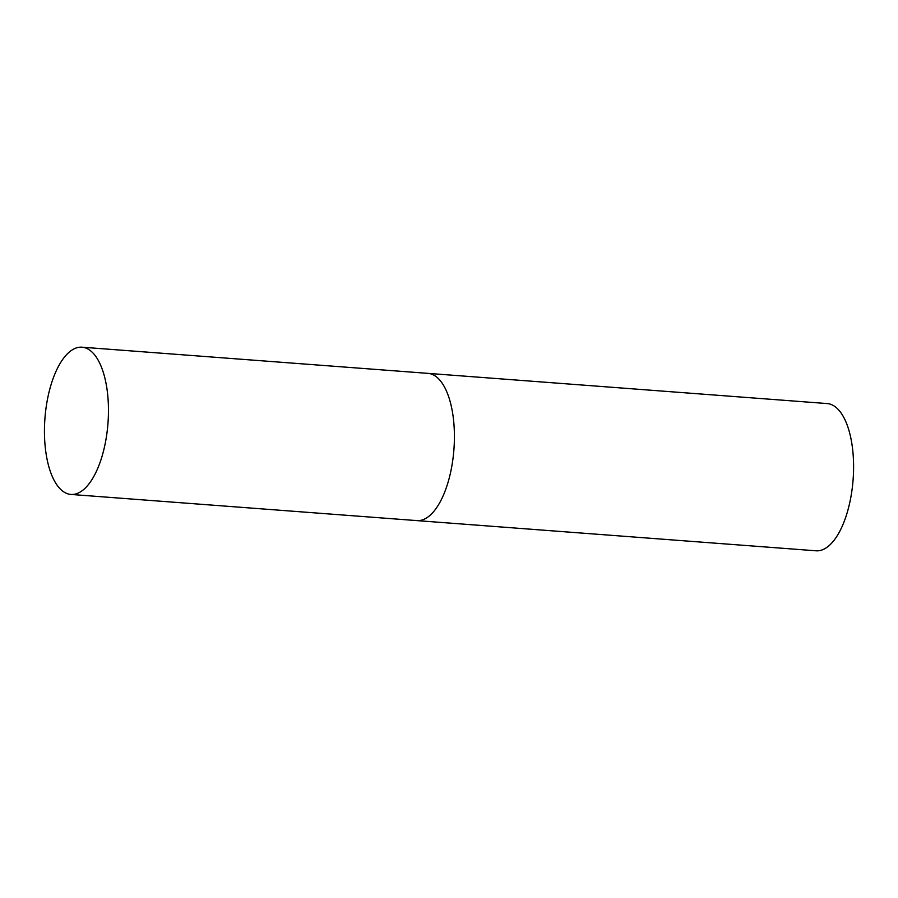 <?xml version="1.0" encoding="UTF-8"?>
<svg xmlns="http://www.w3.org/2000/svg" width="898" height="898" viewBox="0 0 898 898"><rect width="100%" height="100%" fill="white"/><g stroke="black" fill="none" stroke-linecap="round" stroke-linejoin="round"><path stroke-width="1.35" d="M70.886 494.439A73.827 31.61 -85.7 0 0 107.558 427.919A73.827 31.61 -85.7 0 0 82.021 347.2A73.827 31.61 -85.7 0 0 45.349 413.72A73.827 31.61 -85.7 0 0 70.886 494.439L416.84 520.604A73.827 31.61 -85.7 0 0 453.512 454.085A73.827 31.61 -85.7 0 0 427.976 373.366A73.827 31.61 94.3 0 1 429.985 373.669A73.827 31.61 94.3 0 1 453.737 451.728A73.827 31.61 94.3 0 1 416.84 520.604A73.827 31.61 94.3 0 1 414.831 520.301M82.021 347.2L827.159 403.561A73.827 31.61 94.3 0 1 829.168 403.864A73.827 31.61 94.3 0 1 852.92 481.923A73.827 31.61 94.3 0 1 816.024 550.8L416.84 520.604"/></g></svg>
